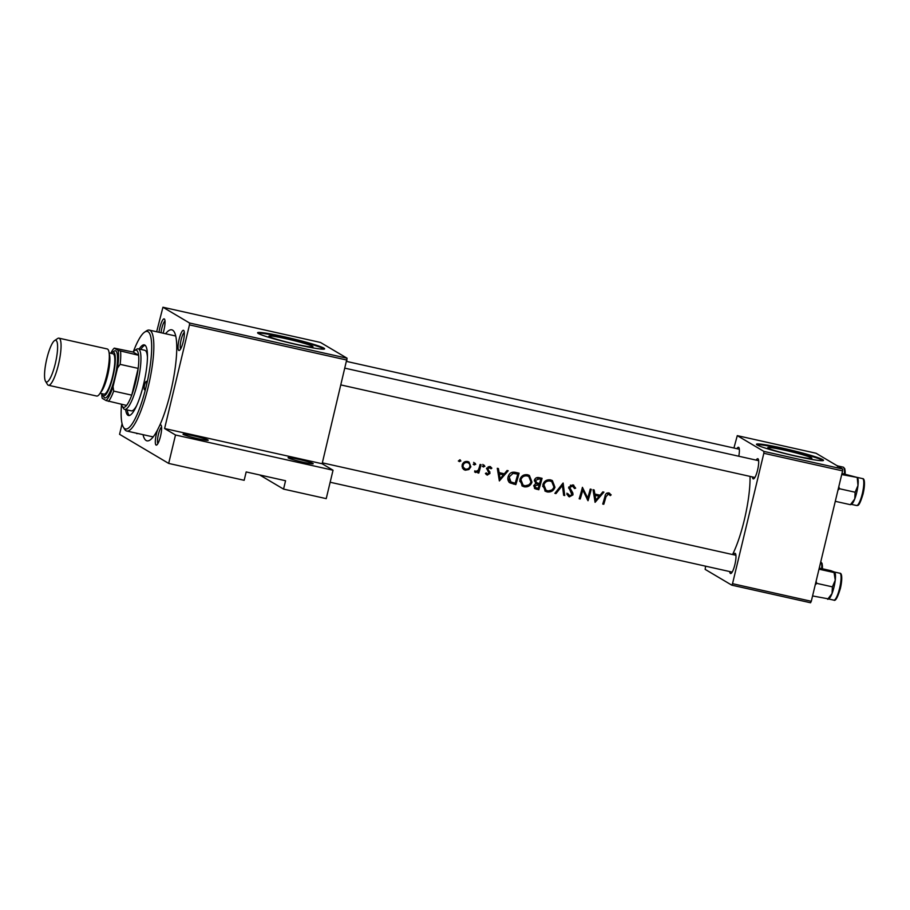 <?xml version="1.0" encoding="UTF-8"?>
<svg xmlns="http://www.w3.org/2000/svg" width="910" height="910" viewBox="0 0 910 910"><rect width="100%" height="100%" fill="white"/><g stroke="black" fill="none" stroke-linecap="round" stroke-linejoin="round"><path stroke-width="1.36" d="M288.345 457.957A12.922 0.899 -166.5 0 1 288.095 457.764A12.922 0.899 -166.5 0 1 299.026 459.402A12.922 0.899 -166.5 0 1 312.96 463.463A12.922 0.899 -166.5 0 1 313.176 463.781A12.922 0.899 -166.5 0 1 301.392 461.814A12.922 0.899 -166.5 0 1 288.345 457.957M183.319 434.479A12.922 0.899 -166.5 0 1 183.069 434.286A12.922 0.899 -166.5 0 1 194.001 435.924A12.922 0.899 -166.5 0 1 207.935 439.985A12.922 0.899 -166.5 0 1 208.151 440.303A12.922 0.899 -166.5 0 1 196.367 438.336A12.922 0.899 -166.5 0 1 183.319 434.479M811.402 457.832A22.682 1.581 13.5 0 0 787.741 450.894A22.682 1.581 13.5 0 0 767.756 447.709A22.682 1.581 13.5 0 0 768.211 448.175A22.682 1.581 13.5 0 0 791.882 455.114A22.682 1.581 13.5 0 0 811.868 458.299A22.682 1.581 13.5 0 0 811.402 457.832M822.788 459.664A34.466 2.4 13.5 0 0 786.82 449.119A34.466 2.4 13.5 0 0 756.449 444.285A34.466 2.4 13.5 0 0 757.154 444.99A34.466 2.4 13.5 0 0 793.122 455.535A34.466 2.4 13.5 0 0 823.493 460.38A34.466 2.4 13.5 0 0 822.788 459.664M823.061 460.631A34.466 2.4 13.5 0 0 822.629 460.335A34.466 2.4 13.5 0 0 789.072 450.359A34.466 2.4 13.5 0 0 756.722 444.706M312.539 346.3A22.682 1.581 13.5 0 0 288.868 339.362A22.682 1.581 13.5 0 0 268.894 336.177A22.682 1.581 13.5 0 0 269.349 336.643A22.682 1.581 13.5 0 0 293.02 343.582A22.682 1.581 13.5 0 0 312.995 346.767A22.682 1.581 13.5 0 0 312.539 346.3M323.926 348.143A34.466 2.4 13.5 0 0 287.958 337.599A34.466 2.4 13.5 0 0 257.587 332.753A34.466 2.4 13.5 0 0 258.281 333.47A34.466 2.4 13.5 0 0 294.26 344.014A34.466 2.4 13.5 0 0 324.62 348.849A34.466 2.4 13.5 0 0 323.926 348.143M324.199 349.099A34.466 2.4 13.5 0 0 323.767 348.803A34.466 2.4 13.5 0 0 290.199 338.827A34.466 2.4 13.5 0 0 257.86 333.174M156.065 445.058A10.34 2.264 102.6 0 1 157.601 429.782L159.614 425.641A10.34 2.264 102.6 0 1 160.877 424.993A10.34 2.264 102.6 0 1 161.172 425.3A10.34 2.264 102.6 0 1 160.683 435.515A10.34 2.264 102.6 0 1 156.77 444.967A10.34 2.264 102.6 0 1 156.065 445.058M161.593 427.063A8.622 1.888 -77.4 0 0 158.272 434.98A8.622 1.888 -77.4 0 0 157.908 443.557M137.581 433.444A10.34 2.264 102.6 0 1 137.467 433.524A10.34 2.264 102.6 0 1 136.762 433.615A10.34 2.264 102.6 0 1 136.409 433.183M158.988 332.275A10.34 2.264 102.6 0 1 164.289 318.932A10.34 2.264 102.6 0 1 164.585 319.239A10.34 2.264 102.6 0 1 163.095 333.185M165.006 321.002A8.622 1.888 -77.4 0 0 161.036 332.73M178.781 350.43A10.34 2.264 102.6 0 1 179.145 339.191A10.34 2.264 102.6 0 1 183.604 330.375A10.34 2.264 102.6 0 1 183.888 330.683A10.34 2.264 102.6 0 1 183.399 340.897A10.34 2.264 102.6 0 1 179.486 350.35A10.34 2.264 102.6 0 1 178.781 350.43M184.309 332.446A8.622 1.888 -77.4 0 0 180.988 340.363A8.622 1.888 -77.4 0 0 180.624 348.928M756.199 460.119A10.34 2.264 102.6 0 1 757.95 458.776A10.34 2.264 102.6 0 1 758.235 459.084A10.34 2.264 102.6 0 1 757.757 469.298A10.34 2.264 102.6 0 1 753.844 478.751A10.34 2.264 102.6 0 1 753.139 478.842A10.34 2.264 102.6 0 1 752.445 476.942M736.895 448.687A10.34 2.264 102.6 0 1 738.647 447.333A10.34 2.264 102.6 0 1 738.931 447.64A10.34 2.264 102.6 0 1 738.784 456.228M733.483 554.747A10.34 2.264 102.6 0 1 735.235 553.394A10.34 2.264 102.6 0 1 735.519 553.712A10.34 2.264 102.6 0 1 735.041 563.927A10.34 2.264 102.6 0 1 731.128 573.38A10.34 2.264 102.6 0 1 730.423 573.459A10.34 2.264 102.6 0 1 729.718 571.571M157.601 429.782A56.875 12.467 102.6 0 1 150.025 440.03A56.875 12.467 102.6 0 1 146.135 440.508A56.875 12.467 102.6 0 1 143.029 434.661M165.586 333.742A56.875 12.467 102.6 0 1 172.627 330.171A56.875 12.467 102.6 0 1 174.208 331.866A56.875 12.467 102.6 0 1 174.595 372.019A56.875 12.467 102.6 0 1 159.614 425.641M175.732 336.017A51.699 11.341 -77.4 0 0 175.585 335.983L149.32 330.114A51.699 11.341 102.6 0 1 148.273 386.636A51.699 11.341 102.6 0 1 126.763 431.022A51.699 11.341 102.6 0 1 124.568 429.179L123.373 427.188A49.982 10.954 -77.4 0 0 146.294 386.067A4.311 0.944 -77.4 0 0 146.385 381.358A4.311 0.944 -77.4 0 0 144.588 385.055A4.311 0.944 -77.4 0 0 144.497 389.764A4.311 0.944 -77.4 0 0 146.294 386.067A49.982 10.954 -77.4 0 0 144.622 332.139A49.982 10.954 -77.4 0 0 133.292 351.84M595.083 502.331L603.921 492.139L602.795 491.889L600.065 495.199L594.867 494.039L594.139 489.955L593.024 489.705L595.083 502.331M569.808 495.757L568.011 493.8L566.862 494.289L569.33 496.883L572.97 494.881L572.845 493.004L569.74 487.51L572.515 486.065L574.529 488.545L575.655 488.181L572.811 484.871L568.716 487.271L571.924 494.699L569.808 495.757L568.227 494.938M573.823 485.257L572.811 484.871M572.515 486.065L571.184 485.269L572.515 486.065M547.194 491.935C551.016 492.39 553.61 490.831 554.963 487.248L552.381 480.605L550.516 479.888C546.739 479.422 544.191 480.992 542.872 484.609L545.295 491.207L547.194 491.935L544.862 490.922M524.228 486.804C528.05 487.26 530.632 485.69 531.986 482.118L529.404 475.475L527.538 474.747C523.773 474.292 521.225 475.862 519.894 479.468L522.317 486.065L524.228 486.804L521.885 485.781M474.008 464.794L475.737 464.35L475.02 463.167L473.814 463.918L474.235 464.987M459.14 461.461L460.858 461.017L460.153 459.834L458.947 460.596L459.357 461.654M478.785 473.075A53.428 11.716 -77.4 0 0 481.094 464.68L480.07 464.453A53.428 11.716 102.6 0 1 479.32 467.285L478.341 470.129L474.849 472.051L475.657 472.529L478.114 471.619A53.428 11.716 102.6 0 1 477.75 472.847L478.785 473.075L477.852 472.517M487.521 474.099L486.327 472.893L485.417 473.45L487.225 475.122L489.978 473.405L487.726 468.548L490.08 467.717L488.238 466.728L490.99 468.775L491.889 468.149L489.773 466.466L486.679 468.354L488.932 473.223L487.521 474.099L485.883 473.177M490.683 466.819L489.773 466.466M603.774 504.276A53.428 11.716 -77.4 0 0 605.992 496.701L608.369 494.073L610.326 495.609L611.156 494.858L608.733 492.901C606.538 492.822 605.298 493.982 604.991 496.348A53.428 11.716 102.6 0 1 602.738 504.049L603.774 504.276L602.841 503.73M609.643 493.265L608.733 492.901M606.583 493.254L609.086 494.414M499.351 480.935L508.189 470.732L507.063 470.481L504.345 473.803L499.135 472.631L498.418 468.548L497.292 468.297L499.351 480.935M483.142 466.83L484.859 466.386L484.154 465.203L482.948 465.954L483.369 467.023M465.26 470.208L468.866 469.549L470.857 466.841L469.025 462.041L467.649 461.518C464.953 461.165 463.122 462.28 462.166 464.896L462.473 468.127L465.26 470.208L463.44 469.344M510.01 482.88L515.845 484.62A53.428 11.716 -77.4 0 0 519.087 473.177L515.526 472.381C511.829 471.608 509.373 473.041 508.155 476.692C507.382 479.24 507.996 481.299 510.01 482.88L510.157 482.971M538.822 489.751A53.428 11.716 -77.4 0 0 542.064 478.307L538.959 477.613C536.775 477.181 535.262 478 534.432 480.082L535.819 483.506L533.795 485.633L534.852 488.636L538.822 489.751L534.466 488.351M564.746 495.552L563.131 483.017L554.872 493.345L555.976 493.595L562.414 485.451L563.643 495.302L564.746 495.552L563.597 494.96M591.25 489.307L590.226 489.079A53.428 11.716 102.6 0 1 587.723 498.088L582.423 487.328A53.428 11.716 102.6 0 1 579.169 498.771L580.205 499.01A53.428 11.716 -77.4 0 0 582.809 490.024L588.008 500.75A53.428 11.716 -77.4 0 0 591.25 489.307M732.55 554.543A53.428 11.716 -77.4 0 0 750.033 476.408M259.691 474.963L283.556 489.102L285.558 480.742L246.178 471.937L244.164 480.298L168.68 463.417L119.574 434.309L122.088 423.798M347.017 360.098L189.473 324.881L189.542 323.004L347.074 358.221L322.129 463.747L333.037 470.22L326.224 498.635L283.556 489.102M189.473 324.881L164.596 428.53L322.129 463.747M842.66 469.025L842.592 470.891L763.831 453.282L763.888 451.405L842.66 469.025L816.054 453.248L737.282 435.64L733.926 448.016M705.557 566.168L705.17 569.387L731.777 585.153L732.527 583.685L811.288 601.294L810.548 602.761L731.777 585.153M763.831 453.282L732.527 583.685M842.592 470.891L811.288 601.294M763.888 451.405L737.282 435.64M189.542 323.004L162.935 307.239L156.656 331.752M347.074 358.221L320.468 342.456L162.935 307.239M333.037 470.22L175.505 435.003L168.68 463.417M175.505 435.003L164.596 428.53M152.254 436.595A51.699 11.341 -77.4 0 0 153.017 436.891A51.699 11.341 -77.4 0 0 153.176 436.925M608.938 492.958L611.156 494.858M497.941 471.926L499.135 472.631M503.89 473.7L503.139 474.656M499.977 478.66L499.18 479.684M500.113 478.751L499.351 473.939L503.457 474.849L500.113 478.751L499.078 478.137L498.339 474.281M503.457 474.849L499.351 473.939M489.967 466.512L491.889 468.149M486.804 468.002L487.726 468.548M486.611 468.718L487.794 469.412M486.509 468.65L488.829 470.561M487.567 469.822L489.955 472.028M488.738 471.312L488.807 472.711M488.977 472.813L489.978 473.405M487.919 474.11L486.145 474.485M482.812 464.407L484.859 466.386M483.528 465.601L482.346 466.364M478.194 470.368L477.921 471.505M477.432 471.221L478.114 471.619M476.976 470.948L474.588 471.892M459.55 459.891L460.858 461.017M459.527 460.233L458.333 460.995M467.82 468.934L468.866 469.549M467.729 468.866L464.18 469.571M468.309 461.711L469.708 464.453M469.89 466.273L470.857 466.841M465.567 469.185C463.599 468.525 462.815 467.171 463.201 465.112C463.918 463.144 465.317 462.291 467.387 462.564C469.378 463.19 470.186 464.532 469.822 466.602C469.082 468.57 467.672 469.435 465.567 469.185L461.984 466.204M462.269 464.566L463.201 465.112M466.068 461.768L468.411 462.951L465.01 461.688M473.678 462.371L475.737 464.35M474.406 463.554L473.211 464.316M517.631 472.847L517.38 473.917M515.174 483.233L510.931 481.947L509.19 476.92L513.069 473.393L511.761 472.62L517.756 474.133A53.428 11.716 102.6 0 1 515.174 483.233L514.935 484.086L515.845 484.62M514.935 484.086L509.077 482.323M507.871 478.341L510.931 481.947M508.258 476.362L509.19 476.92M511.761 472.62L511.01 472.756M513.069 473.393L517.756 474.133M531.03 481.549L531.986 482.118M528.653 484.928L523.341 486.27M528.699 475.111L530.951 479.229M524.535 485.633L523.045 485.041L520.929 479.707C522.044 476.76 524.16 475.509 527.277 475.953L528.835 476.556L530.951 481.89C529.825 484.791 527.686 486.042 524.535 485.633M519.997 479.149L520.929 479.707M519.633 480.992L523.045 485.041M528.835 476.556L527.277 475.953M525.946 475.156L523.557 475.168M540.608 477.989L540.358 479.047M539.289 483.483L539.027 484.598M538.117 488.363L537.912 489.216M538.151 488.363L535.512 487.601L534.83 485.849L539.232 484.723A53.428 11.716 102.6 0 1 538.151 488.363M533.908 485.303L534.83 485.849M533.715 485.917L535.512 487.601M539.232 484.723L538.538 484.564M537.378 483.881L535.308 483.722M536.775 482.778L535.455 480.309L539.255 478.944L540.733 479.263A53.428 11.716 102.6 0 1 539.562 483.551L536.775 482.778L534.307 480.867M534.534 479.763L535.455 480.309M540.733 479.263L539.255 478.944M537.935 478.159L536.058 477.966M554.008 486.691L554.963 487.248M551.631 490.058L546.307 491.411M551.676 480.252L553.917 484.37M547.513 490.774L546.011 490.183L543.896 484.837C545.01 481.902 547.137 480.639 550.254 481.083L551.801 481.686L553.928 487.021C552.802 489.921 550.664 491.173 547.513 490.774M542.974 484.291L543.896 484.837M542.61 486.122L546.011 490.183M551.801 481.686L550.254 481.083M548.923 480.298L546.535 480.298M562.096 484.165L562.289 485.383M562.971 489.648L563.836 495.006M561.515 484.928L562.414 485.451M555.1 493.072L555.976 493.595M573.107 484.95L575.655 488.181M571.184 485.269L570.365 485.223M568.818 486.964L569.74 487.51M568.613 488.01L569.842 488.738M568.591 487.987L572.845 493.004M571.719 492.333L571.924 494.255M571.992 494.301L572.97 494.881M571.218 495.575L568.443 496.359M566.964 493.186L568.841 495.188M587.621 498.032L587.268 499.545M581.865 489.466L582.809 490.024M579.386 498.1L580.205 499.01M582.161 488.317L586.677 497.474L587.723 498.088M593.661 493.322L594.867 494.039M599.622 495.097L598.86 496.064M595.709 500.068L594.901 501.091M595.845 500.147L595.083 495.336L599.189 496.257L595.845 500.147L594.799 499.533L594.059 495.688M599.189 496.257L595.083 495.336M125.648 409.58A36.195 7.94 -77.4 0 0 128.503 415.517A36.195 7.94 -77.4 0 0 143.564 384.441A36.195 7.94 -77.4 0 0 144.303 344.879A36.195 7.94 -77.4 0 0 139.184 349.03M145.077 345.265A36.195 7.94 -77.4 0 0 140.822 349.406M121.508 404.529A49.982 10.954 -77.4 0 0 123.373 427.188M121.451 404.29A29.302 6.427 -77.4 0 0 122.202 406.281A29.302 6.427 -77.4 0 0 126.547 405.428A29.302 6.427 -77.4 0 0 131.745 395.145L138.172 368.391A29.302 6.427 -77.4 0 0 138.593 355.275A29.302 6.427 -77.4 0 0 134.657 350.555L136.58 349.269A31.02 6.802 102.6 0 1 138.252 348.826L144.815 350.293A31.02 6.802 102.6 0 1 147.454 357.402M136.693 405.53A31.02 6.802 102.6 0 1 131.279 410.842L124.715 409.375A31.02 6.802 102.6 0 1 123.396 408.272L122.202 406.281M144.622 332.139L146.544 330.842A51.699 11.341 102.6 0 1 149.32 330.114M127.286 409.955A36.195 7.94 -77.4 0 0 129.368 415.506M815.246 584.8L816.782 583.367L832.411 586.859L832.047 593.536A13.786 3.026 -77.4 0 0 834.015 587.064A13.786 3.026 102.6 0 1 831.99 593.684M812.573 595.936L828.077 598.814M828.305 599.178L829.021 598.7A13.786 3.026 102.6 0 0 832.047 593.536L827.622 599.303M816.782 583.367L816.099 581.274M819 569.182L834.038 572.549L835.255 580.159L832.411 586.859M834.493 572.06L834.038 572.549L834.493 572.06L830.887 570.672L819.262 568.079M835.278 579.988A13.786 3.026 102.6 0 1 834.015 587.064A13.786 3.026 -77.4 0 0 835.255 580.159A13.786 3.026 -77.4 0 0 834.88 572.481A13.786 3.026 -77.4 0 0 834.788 572.333M837.962 490.183L839.498 488.738L838.815 486.645M857.993 485.371A13.786 3.026 102.6 0 1 856.731 492.435A13.786 3.026 102.6 0 1 854.706 499.055M841.977 473.45L857.22 477.443L857.971 485.53L855.127 492.23L854.763 498.908L850.793 504.197M835.289 501.319L850.338 504.675M839.498 488.738L855.127 492.23M841.716 474.554L857.22 477.443M851.021 504.561L851.737 504.083A13.786 3.026 -77.4 0 0 854.763 498.908A13.786 3.026 -77.4 0 0 857.971 485.53A13.786 3.026 -77.4 0 0 857.595 477.852A13.786 3.026 -77.4 0 0 857.504 477.704M837.905 466L837.45 466.477L837.905 466L836.54 465.397M138.252 348.826A31.02 6.802 102.6 0 1 137.615 382.735A31.02 6.802 102.6 0 1 124.715 409.375M101.727 393.643A27.573 6.051 -77.4 0 0 102.227 398.284L106.026 400.536A27.573 6.051 -77.4 0 0 113.033 386.67L113.693 391.107L131.745 395.145A29.302 6.427 -77.4 0 0 135.635 382.166A29.302 6.427 -77.4 0 0 138.172 368.391L120.12 364.353L117.504 368.049A27.573 6.051 -77.4 0 0 118.072 350.384L114.273 348.132A27.573 6.051 -77.4 0 0 110.758 353.273M118.072 350.384L138.593 355.275L133.133 352.034L114.273 348.132M134.657 350.555A29.302 6.427 -77.4 0 0 133.133 352.034M126.547 405.428L106.026 400.536M113.033 386.67L117.504 368.049M113.693 391.107A29.302 6.427 102.6 0 1 108.495 401.39M120.541 351.237A29.302 6.427 102.6 0 1 120.12 364.353M55.305 363.625A21.374 4.686 -77.4 0 0 54.589 340.567A21.374 4.686 -77.4 0 0 46.842 358.62A21.374 4.686 -77.4 0 0 45.5 381.21A21.374 4.686 -77.4 0 0 55.305 363.625M54.589 340.567L57.671 338.509A24.126 5.289 102.6 0 1 58.957 338.167A24.126 5.289 102.6 0 1 58.467 364.546A24.126 5.289 102.6 0 1 48.435 385.26A24.126 5.289 102.6 0 1 47.411 384.395L45.5 381.21M102.147 393.734A22.409 4.914 -77.4 0 0 102.671 395.031A22.409 4.914 -77.4 0 0 112.942 376.592A22.409 4.914 -77.4 0 0 112.192 352.42A22.409 4.914 -77.4 0 0 111.179 353.364M112.192 352.42L114.114 351.123A24.126 5.289 102.6 0 1 114.922 377.161A24.126 5.289 102.6 0 1 103.854 397.01L102.671 395.031M109.109 352.909L113.022 353.785A20.68 4.539 102.6 0 1 112.601 376.387A20.68 4.539 102.6 0 1 103.99 394.144L100.089 393.279M58.957 338.167L107.209 348.951A24.126 5.289 102.6 0 1 106.72 375.329A24.126 5.289 102.6 0 1 96.676 396.043L48.435 385.26M605.048 496.143L605.992 496.701M512.626 483.563L513.524 484.097M515.117 473.052L516.436 473.837M535.672 488.715L536.582 489.25M570.217 490.319L571.412 491.025M821.662 568.613A13.786 3.026 -77.4 0 0 820.752 561.868L822.06 563.358L822.413 568.784M821.468 563.074A12.751 2.798 102.6 0 1 822.378 568.773M840.772 574.517A12.751 2.798 102.6 0 1 840.374 588.406C837.655 597.461 835.471 601.373 833.856 600.145A13.786 3.026 -77.4 0 0 839.589 588.304A13.786 3.026 -77.4 0 0 839.873 573.232L834.402 572.015M862.316 493.686A13.786 3.026 -77.4 0 0 862.589 478.614C863.374 478.398 866.047 479.411 863.112 493.8C858.721 508.485 857.561 504.891 856.572 505.516A13.786 3.026 -77.4 0 0 862.316 493.686M863.488 479.888A12.751 2.798 102.6 0 1 863.089 493.777M844.378 473.985A13.786 3.026 -77.4 0 0 843.286 467.171L844.776 468.73L845.14 474.155M844.184 468.445A12.751 2.798 102.6 0 1 845.094 474.155M109.223 353.922A20.68 4.539 102.6 0 1 107.676 375.284A20.68 4.539 102.6 0 1 100.612 392.403M608.892 494.289L607.562 493.504M475.907 471.448L474.781 470.788M126.763 431.022L153.017 436.891M739.341 449.233L346.687 361.441M345.061 368.209L758.644 460.676M341.045 384.964L754.89 477.488M833.856 600.145L828.612 598.973M839.873 573.232C840.658 573.027 843.331 574.028 840.396 588.429M735.928 555.293L322.345 462.837M732.175 572.117L330.159 482.243M862.589 478.614L857.118 477.386M856.572 505.516L851.339 504.356M843.286 467.171L837.814 465.943"/></g></svg>
